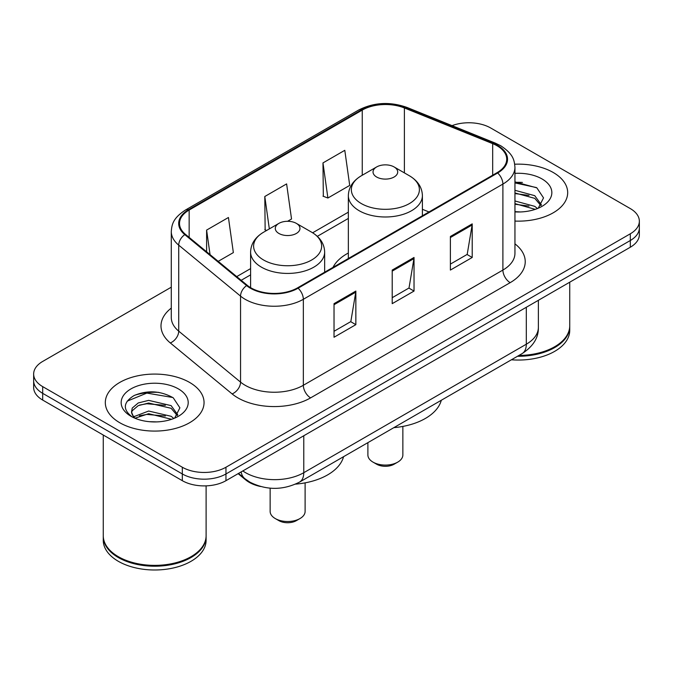 <?xml version="1.0" encoding="UTF-8"?>
<svg xmlns="http://www.w3.org/2000/svg" width="673" height="673" viewBox="0 0 673 673"><rect width="100%" height="100%" fill="white"/><g stroke="black" fill="none" stroke-linecap="round" stroke-linejoin="round"><path stroke-width="1.01" d="M348.345 253.014A54.513 31.471 0 0 0 333 267.383M260.51 486.495A30.857 17.818 180 0 1 245.788 479.975L238.124 473.657M158.803 392.384A41.137 23.748 0 0 0 134.718 395.253M522.433 182.442A41.137 23.748 0 0 0 514.946 182.408M171.287 287.186L42.685 361.435A30.857 17.818 0 0 0 33.65 374.028L33.65 387.463A30.857 17.818 0 0 0 42.685 400.065L182.324 480.682A30.857 17.818 0 0 0 225.96 480.682L630.315 247.227A30.857 17.818 0 0 0 639.35 234.633L639.35 227.911A30.857 17.818 0 0 1 630.315 240.505A30.857 17.818 0 0 0 639.35 227.911L639.35 221.19A30.857 17.818 0 0 0 630.315 208.596L490.676 127.979A30.857 17.818 0 0 0 452.046 125.641M33.65 374.028A30.857 17.818 0 0 0 42.685 386.622L182.324 467.239A30.857 17.818 0 0 0 225.96 467.239L225.96 473.96L630.315 240.505L225.96 473.96A30.857 17.818 0 0 1 182.324 473.96A30.857 17.818 0 0 0 225.96 473.96L225.96 480.682M42.685 386.622L42.685 393.343L182.324 473.96L42.685 393.343A30.857 17.818 0 0 1 33.65 380.75A30.857 17.818 0 0 0 42.685 393.343L42.685 400.065M553.223 172.49A49.365 28.502 0 0 0 514.719 164.212A49.365 28.502 0 0 1 553.223 172.49A49.365 28.502 0 0 1 567.684 192.638A49.365 28.502 0 0 0 553.223 172.49M189.593 382.424A49.365 28.502 0 0 0 135.795 376.249A49.365 28.502 0 0 0 105.316 402.58A49.365 28.502 0 0 0 119.777 422.737A49.365 28.502 0 0 0 173.575 428.911A49.365 28.502 0 0 0 204.054 402.58A49.365 28.502 0 0 0 189.593 382.424A49.365 28.502 0 0 0 135.795 376.249A49.365 28.502 0 0 0 105.316 402.58A49.365 28.502 0 0 0 119.777 422.737A49.365 28.502 0 0 0 173.575 428.911A49.365 28.502 0 0 0 204.054 402.58A49.365 28.502 0 0 0 189.593 382.424M497.078 145.78A32.91 19.004 180 0 1 506.719 159.215A32.91 19.004 180 0 1 497.078 172.65L297.516 287.867A32.91 19.004 180 0 1 247.285 285.327L185.47 234.355A32.91 19.004 180 0 1 179.514 223.461A32.91 19.004 180 0 1 189.155 210.026L362.251 110.086A32.91 19.004 180 0 1 404.397 107.958L492.686 143.652A32.91 19.004 180 0 1 497.078 145.78M497.658 145.444A33.734 19.475 0 0 0 493.158 143.265L404.868 107.571A33.734 19.475 0 0 0 361.662 109.758L188.575 209.69A33.734 19.475 0 0 0 184.797 234.633L246.612 285.604A33.734 19.475 0 0 0 298.097 288.204L497.658 172.986A33.734 19.475 0 0 0 497.658 145.444M334.027 303.658L334.027 337.249L355.849 324.655L355.849 291.064L334.027 303.658M334.027 331.284L350.835 321.585L355.756 292.175A8.227 4.753 -120 0 0 355.849 291.064M350.683 321.669L355.849 324.655M450.388 236.475L450.388 270.066L472.21 257.473L472.21 223.882L450.388 236.475M450.388 264.11L467.197 254.402L472.118 224.992A8.227 4.753 -120 0 0 472.21 223.882M467.045 254.487L472.21 257.473M392.208 270.066L392.208 303.658L414.03 291.064L414.03 257.473L392.208 270.066M392.208 297.702L409.016 287.994L413.937 258.583A8.227 4.753 -120 0 0 414.03 257.473M408.864 288.078L414.03 291.064M514.946 221.081A49.365 28.502 0 0 0 567.684 192.638A49.365 28.502 0 0 1 514.946 221.081M225.96 467.239L630.315 233.792A30.857 17.818 0 0 0 639.35 221.19M322.973 162.916L327.894 198.013L349.716 185.412L344.795 150.315L322.973 162.916L323.326 196.297M218.195 261.343L233.354 252.594L228.433 217.497L206.611 230.09L206.611 251.795M287.581 221.291L291.535 219.003L286.614 183.906L264.792 196.508L265.145 229.888M266.643 230.452L264.792 229.762M264.792 196.508L269.335 228.896M327.894 198.013L322.973 196.171M206.611 230.09L210.052 254.63M518.942 355.437A51.426 29.688 0 0 0 554.678 346.738A51.426 29.688 0 0 0 569.737 325.74L569.737 282.197M518.723 355.554A50.912 29.393 0 0 0 554.316 346.948A50.912 29.393 0 0 0 554.493 346.847M517.487 356.269A51.426 29.688 0 0 0 569.737 326.582A51.426 29.688 0 0 0 569.737 326.161M511.404 359.786A51.426 29.688 0 0 0 569.737 330.367L569.737 326.582M514.946 211.633L520.532 211.961M514.946 200.966L534.757 206.35L537.475 208.529M514.946 203.633L535.245 209.353M514.946 190.299L534.757 195.683L541.437 204.912M514.946 192.966L534.757 198.35L540.907 205.602M514.946 211.902A33.532 19.366 0 0 0 542.026 206.333A33.532 19.366 0 0 0 542.026 178.951A33.532 19.366 0 0 0 514.946 173.373M538.265 208.201L543.523 197.887L536.877 187.876L514.946 181.87M514.946 182.905L536.423 187.565M514.946 193.572L528.995 195.406M514.946 204.239L528.995 206.073M367.887 442.641L367.887 454.982A17.481 10.095 0 0 0 373.01 462.124L376.644 464.219A12.341 7.125 0 0 0 394.1 464.219L397.735 462.124A17.481 10.095 0 0 0 402.858 454.982L402.858 426.421M376.644 464.219L373.01 462.124A17.481 10.095 0 0 0 397.735 462.124M376.644 177.016A12.341 7.125 0 0 0 394.1 177.016A12.341 7.125 0 0 0 394.1 166.946L409.42 175.788A34.012 19.635 0 0 1 409.42 203.566A34.012 19.635 0 0 1 361.317 203.566A34.012 19.635 0 0 1 361.317 175.788C352.946 180.768 348.622 187.372 348.345 195.616A37.023 21.376 0 0 0 359.189 210.733A37.023 21.376 0 0 0 399.543 215.36A37.023 21.376 0 0 0 422.4 195.616C422.122 187.372 417.798 180.768 409.42 175.788L394.1 166.946A12.341 7.125 0 0 0 376.644 166.946A12.341 7.125 0 0 0 376.644 177.016M393.856 427.649A56.566 32.657 0 0 0 441.303 400.258M270.142 488.169L270.142 511.413A17.481 10.095 0 0 0 275.265 518.555L278.9 520.65A12.341 7.125 0 0 0 296.356 520.65L299.99 518.555A17.481 10.095 0 0 0 305.113 511.413L305.113 482.852M278.9 520.65L275.265 518.555A17.481 10.095 0 0 0 299.99 518.555M278.9 233.455A12.341 7.125 0 0 0 296.356 233.455A12.341 7.125 0 0 0 296.356 223.377L311.683 232.219A34.012 19.635 0 0 1 311.683 259.997A34.012 19.635 0 0 1 263.58 259.997A34.012 19.635 0 0 1 263.58 232.219C255.202 237.199 250.878 243.803 250.6 252.047A37.023 21.376 0 0 0 261.444 267.164A37.023 21.376 0 0 0 301.798 271.799A37.023 21.376 0 0 0 324.655 252.047C324.378 243.803 320.054 237.199 311.683 232.219L296.356 223.377A12.341 7.125 0 0 0 278.9 223.377A12.341 7.125 0 0 0 278.9 233.455M295.548 484.131A56.566 32.657 0 0 0 343.558 456.689M190.863 556.781A50.912 29.393 0 0 1 190.686 556.891A50.912 29.393 0 0 1 118.684 556.891L118.322 556.68A51.426 29.688 0 0 0 191.048 556.68A51.426 29.688 0 0 0 206.106 535.683L206.106 485.856M103.263 536.103A51.426 29.688 0 0 0 103.263 536.524A51.426 29.688 0 0 0 118.322 557.522A51.426 29.688 0 0 0 174.366 563.957A51.426 29.688 0 0 0 206.106 536.524A51.426 29.688 0 0 0 206.106 536.103M103.263 536.524L103.263 540.301A51.426 29.688 0 0 0 118.322 561.299A51.426 29.688 0 0 0 174.366 567.734A51.426 29.688 0 0 0 206.106 540.301L206.106 536.524M149.07 421.668L156.902 421.904M133.691 416.747L148.666 411.035L171.127 416.284L173.844 418.471M135.071 418.185L148.666 413.702L171.615 419.296M133.927 417.79L131.521 412.154A23.252 13.426 0 0 0 135.281 418.37M131.521 412.154L132.228 408.082L138.243 402.959L148.666 400.368L171.127 405.626L177.807 414.854M131.58 412.482L132.228 410.749L138.243 405.626L148.666 403.034L171.127 408.292L177.277 415.544M174.635 418.143L179.893 407.83L173.247 397.81C160.502 390.719 147.454 389.961 134.112 395.539C123.167 402.303 122.478 409.403 132.051 416.848L132.169 416.924M178.395 388.893A33.532 19.366 0 0 0 130.974 388.893A33.532 19.366 0 0 0 130.974 416.267A33.532 19.366 0 0 0 178.395 416.267A33.532 19.366 0 0 0 178.395 388.893M103.263 435.036L103.263 535.683A51.426 29.688 0 0 0 118.322 556.68L118.684 556.891M127.147 401.175L146.84 393.091L172.793 397.507M139.446 405.104L146.84 403.758L165.365 405.348M139.446 415.763L146.84 414.425L165.365 416.015M133.557 416.579L134.129 416.318M245.788 479.412L245.788 479.975M242.827 470.94A41.137 23.748 0 0 0 245.595 472.698A41.137 23.748 0 0 0 303.775 472.698L526.311 344.214A41.137 23.748 0 0 0 538.366 327.423C538.669 337.627 533.226 346.368 522.055 353.636L299.51 482.12A20.569 11.878 60 0 0 303.775 472.698L303.775 435.751M526.311 307.267L526.311 344.214A20.569 11.878 60 0 1 522.055 353.636M241.161 471.899A20.569 13.754 129.5 0 0 244.745 478.587L238.503 473.439M630.315 247.227L630.315 233.792M182.324 480.682L182.324 467.239M514.946 243.853A51.426 29.688 180 0 1 510.168 282.66L310.606 397.878A10.288 5.939 60 0 1 303.338 385.284L502.899 270.066A41.137 23.748 0 0 0 514.946 253.275L514.946 167.283A41.137 23.748 180 0 1 502.899 184.074A10.288 5.939 -120 0 0 497.658 172.986M310.606 397.878A51.426 29.688 180 0 1 237.88 397.878A51.426 29.688 180 0 1 232.118 393.915L170.303 342.944A51.426 29.688 180 0 1 171.287 308.099M245.157 385.284A41.137 23.748 0 0 0 303.338 385.284L303.338 299.292A41.137 23.748 180 0 1 240.547 296.12L178.724 245.149A41.137 23.748 180 0 1 171.287 231.52L171.287 317.513A41.137 23.748 0 0 0 178.724 331.141L240.547 382.113A41.137 23.748 0 0 0 245.157 385.284M514.946 167.283C514.281 160.208 513.625 154.327 500.771 145.772L495.362 143.147A10.288 4.82 112 0 0 493.158 143.265M495.362 143.147L407.072 107.461C390.037 101.43 373.86 102.304 358.558 110.086A10.288 5.939 60 0 1 361.662 109.758M188.575 209.69A10.288 5.939 -120 0 0 185.47 210.018C172.995 218.195 171.859 224.353 171.287 231.52M184.797 234.633A10.288 6.881 129.5 0 0 178.724 245.149L178.724 331.141A10.288 6.881 -50.5 0 1 170.303 342.944M407.072 107.461A10.288 4.82 112 0 0 404.868 107.571M246.612 285.604A10.288 6.881 129.5 0 0 240.547 296.12L240.547 382.113A10.288 6.881 -50.5 0 1 232.118 393.915M298.097 288.204A10.288 5.939 60 0 1 303.338 299.292L502.899 184.074L502.899 270.066A10.288 5.939 60 0 0 510.168 282.66M189.155 210.026L189.155 237.401M492.686 143.652L492.686 175.19M404.397 107.958L404.397 172.885M428.995 211.961L422.4 209.295M362.251 110.086L362.251 175.258M348.345 212.172L312.625 232.791M250.6 268.603L236.719 276.62M392.208 271.135L413.937 258.583M450.388 237.544L472.118 224.992M334.027 304.718L355.756 292.175M299.51 482.12C282.963 490.432 266.407 490.432 249.851 482.12L244.745 478.587M538.366 327.423L538.366 300.309M358.558 110.086L185.47 210.018M348.345 218.431L317.32 236.341M250.6 274.862L241.186 280.296M422.4 215.772L422.4 195.616M348.345 258.525L348.345 195.616M376.644 166.946L361.317 175.788M324.655 272.203L324.655 252.047M250.6 287.649L250.6 252.047M278.9 223.377L263.58 232.219"/></g></svg>
